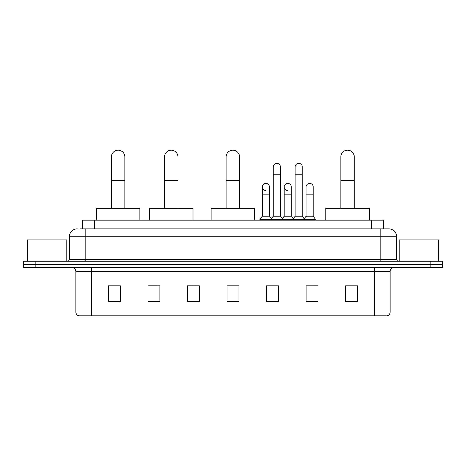 <?xml version="1.0" encoding="UTF-8"?>
<svg xmlns="http://www.w3.org/2000/svg" width="466" height="466" viewBox="0 0 466 466"><rect width="100%" height="100%" fill="white"/><g stroke="black" fill="none" stroke-linecap="round" stroke-linejoin="round"><path stroke-width="0.7" d="M82.599 228.847L82.599 220.156L383.402 220.156L383.402 228.847M80.204 228.847L388.743 228.847A7.905 7.905 0 0 1 396.648 236.757L396.648 259.288C396.752 260.477 397.416 261.135 398.628 261.263M80.024 228.847L85.161 228.847L85.161 236.757L69.352 236.757L69.352 259.288A1.975 1.975 0 0 1 67.372 261.263M77.257 228.847A7.905 7.905 0 0 0 69.352 236.757M35.16 261.263L23.3 261.263L23.3 264.426L35.16 264.426L23.3 264.426L23.3 267.589L35.16 267.589L35.16 264.426L430.84 264.426L35.16 264.426L35.16 261.263L430.84 261.263L430.84 264.426L442.7 264.426L430.84 264.426L430.84 267.589L35.16 267.589M430.84 267.589L442.7 267.589L442.7 261.263L430.84 261.263M396.648 236.757L380.839 236.757L380.839 228.847L388.743 228.847M390.129 312.016C390.019 313.915 389.069 315.179 387.281 315.814L374.315 315.814L374.315 312.016L390.129 312.016L390.129 271.538A3.955 3.955 0 0 1 394.079 267.589M374.315 315.814L78.719 315.814A3.955 3.955 0 0 1 75.871 312.016L75.871 271.538C75.638 269.138 74.321 267.822 71.921 267.589M357.515 301.624L357.515 285.809L345.656 285.809L345.656 301.624L357.515 301.624M317.987 301.624L317.987 285.809L306.127 285.809L306.127 301.624L317.987 301.624M278.458 301.624L278.458 285.809L266.599 285.809L266.599 301.624L278.458 301.624M120.344 301.624L120.344 285.809L108.485 285.809L108.485 301.624L120.344 301.624M159.873 301.624L159.873 285.809L148.013 285.809L148.013 301.624L159.873 301.624M199.401 301.624L199.401 285.809L187.542 285.809L187.542 301.624L199.401 301.624M238.93 301.624L238.93 285.809L227.07 285.809L227.07 301.624L238.93 301.624M306.127 285.891L313.601 285.891M199.401 285.809L187.542 285.891L199.401 285.809M157.025 285.891L159.873 285.891M272.843 285.891L269.802 285.891M238.93 285.891L227.07 285.891M120.344 285.891L108.485 285.891M278.458 285.891L266.599 285.891M357.515 285.891L345.656 285.891M66.784 261.263L66.784 239.92L27.255 239.92L27.255 261.263M111.409 208.296L111.409 156.908A6.722 6.722 0 0 1 118.131 150.186A6.722 6.722 0 0 1 124.847 156.908A6.722 6.722 0 0 0 118.131 150.186M124.847 208.296L124.847 156.908M139.87 220.156L139.87 208.296L96.386 208.296L96.386 220.156M164.539 208.296L164.539 156.908A6.722 6.722 0 0 1 171.255 150.186A6.722 6.722 0 0 1 177.977 156.908A6.722 6.722 0 0 0 171.255 150.186M177.977 208.296L177.977 156.908M193 220.156L193 208.296L149.516 208.296L149.516 220.156M226.121 208.296L226.121 156.908A6.722 6.722 0 0 1 232.843 150.186A6.722 6.722 0 0 1 239.559 156.908A6.722 6.722 0 0 0 232.843 150.186M239.559 208.296L239.559 156.908M254.582 220.156L254.582 208.296L211.104 208.296L211.104 220.156M340.832 208.296L340.832 156.908A6.722 6.722 0 0 1 347.554 150.186A6.722 6.722 0 0 1 354.277 156.908A6.722 6.722 0 0 0 347.554 150.186M354.277 208.296L354.277 156.908M369.293 220.156L369.293 208.296L325.816 208.296L325.816 220.156M273.239 174.773L280.357 174.773L280.357 216.201L273.239 216.201L273.239 166.869A3.559 3.559 0 0 1 277.02 163.316A3.559 3.559 0 0 1 280.357 166.869A3.559 3.559 0 0 0 277.02 163.316M273.239 216.201L270.868 219.364L270.868 220.156M280.357 216.201L282.728 219.364L259.917 219.364L259.917 220.156M295.141 216.201L295.141 174.773L302.253 174.773L302.253 216.201L295.141 216.201L292.77 219.364L282.728 219.364L282.728 220.156M295.141 174.773L295.141 166.869A3.559 3.559 0 0 1 298.922 163.316A3.559 3.559 0 0 1 302.253 166.869A3.559 3.559 0 0 0 298.922 163.316M302.253 216.201L304.624 219.364L292.77 219.364L292.77 220.156M313.204 216.201L313.204 194.852L306.086 194.852L306.086 216.201L313.204 216.201L315.575 219.364L304.624 219.364L304.624 220.156M265.626 190.501A3.559 3.559 0 0 1 262.288 186.948A3.559 3.559 0 0 1 266.074 183.4A3.559 3.559 0 0 1 269.406 186.948L269.406 194.852L262.288 194.852L262.288 186.948M269.406 194.852L269.406 216.201L262.288 216.201L262.288 194.852M262.288 216.201L259.917 219.364M269.406 216.201L271.323 218.758M287.522 190.501A3.559 3.559 0 0 1 284.19 186.948A3.559 3.559 0 0 1 287.971 183.4A3.559 3.559 0 0 1 291.302 186.948L291.302 194.852L284.19 194.852L284.19 186.948M291.302 194.852L291.302 216.201L284.19 216.201L284.19 194.852M284.19 216.201L282.274 218.758M291.302 216.201L293.225 218.758M306.086 194.852L306.086 186.948A3.559 3.559 0 0 1 309.873 183.4A3.559 3.559 0 0 1 313.204 186.948L313.204 194.852M306.086 216.201L304.17 218.758M315.575 219.364L315.575 220.156M438.745 261.263L438.745 239.92L399.216 239.92L399.216 261.263M94.458 228.847L94.458 220.156M371.542 228.847L371.542 220.156M85.161 261.263L85.161 259.288L396.648 259.288M69.352 259.288L85.161 259.288L85.161 236.757L380.839 236.757L380.839 261.263M374.315 267.589L374.315 271.538L75.871 271.538M390.129 271.538L374.315 271.538L374.315 312.016L91.686 312.016L91.686 315.814M75.871 312.016L91.686 312.016L91.686 267.589M238.93 301.071L227.07 301.071M199.401 301.071L187.542 301.071M159.873 301.071L148.013 301.071M120.344 301.071L108.485 301.071M278.458 301.071L266.599 301.071M317.987 301.071L306.127 301.071M357.515 301.071L345.656 301.071M111.409 180.622L124.847 180.622M164.539 180.622L177.977 180.622M226.121 180.622L239.559 180.622M340.832 180.622L354.277 180.622M280.357 174.773L280.357 166.869M302.253 174.773L302.253 166.869"/></g></svg>
